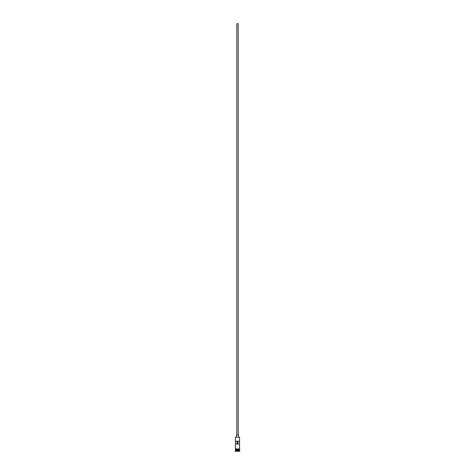 <?xml version="1.0" encoding="UTF-8"?>
<svg xmlns="http://www.w3.org/2000/svg" width="475" height="475" viewBox="0 0 475 475"><rect width="100%" height="100%" fill="white"/><g stroke="black" fill="none" stroke-linecap="round" stroke-linejoin="round"><path stroke-width="0.71" d="M235.434 437.261L239.566 437.261L235.434 437.261L235.434 448.839M236.811 435.058L236.811 23.75L238.189 23.75L238.189 435.058M236.467 437.125L236.467 435.058L238.533 435.058L238.533 437.125M235.499 450.009L239.501 450.009M235.434 449.184L235.499 449.944M239.566 449.184L239.501 449.944M239.566 450.08L239.566 450.769L235.434 450.769L235.089 451.25L239.911 451.25L235.089 451.113M239.566 450.769L239.911 451.113M239.525 444.018L239.525 441.257L235.475 441.257L235.475 444.018L239.525 444.018M239.566 437.261L239.566 448.839M239.566 449.872L235.434 449.872M235.434 450.08L235.434 450.769M235.398 448.839L239.774 449.012L235.398 449.184L235.398 448.839M237.191 444.018L237.191 441.257M237.809 441.257L237.809 444.018"/></g></svg>

